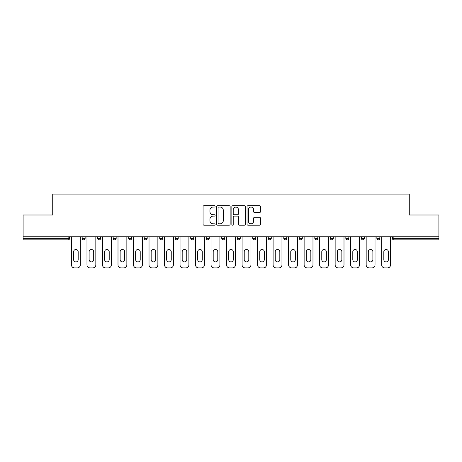 <?xml version="1.0" encoding="UTF-8"?>
<svg xmlns="http://www.w3.org/2000/svg" width="462" height="462" viewBox="0 0 462 462"><rect width="100%" height="100%" fill="white"/><g stroke="black" fill="none" stroke-linecap="round" stroke-linejoin="round"><path stroke-width="0.69" d="M215.09 206.364A0.681 0.681 0 0 0 214.408 205.682L204.042 205.682A0.976 0.976 0 0 0 203.066 206.658L203.066 224.226A0.976 0.976 0 0 0 204.042 225.202L214.408 225.202A0.681 0.681 0 0 0 215.09 224.515A0.681 0.681 0 0 0 214.408 223.833L213.069 223.833A3.124 3.124 0 0 1 209.944 220.709L209.944 219.248A3.124 3.124 0 0 1 213.069 216.124L214.408 216.124A0.681 0.681 0 0 0 215.09 215.442A0.681 0.681 0 0 0 214.408 214.755L213.069 214.755A3.124 3.124 0 0 1 209.944 211.636L209.944 210.17A3.124 3.124 0 0 1 213.069 207.045L214.408 207.045A0.681 0.681 0 0 0 215.09 206.364M259.523 212.56A0.976 0.976 0 0 0 260.499 211.584L260.499 206.658A0.976 0.976 0 0 0 259.523 205.682L248.007 205.682A0.976 0.976 0 0 0 247.031 206.658L247.031 224.226A0.976 0.976 0 0 0 248.007 225.202L259.523 225.202A0.976 0.976 0 0 0 260.499 224.226L260.499 218.272A0.976 0.976 0 0 0 259.523 217.296L254.591 217.296A0.976 0.976 0 0 0 253.615 218.272L253.615 221.223A2.61 2.61 0 0 1 251.005 223.833A2.61 2.61 0 0 1 248.394 221.223L248.394 209.656A2.61 2.61 0 0 1 251.005 207.045A2.61 2.61 0 0 1 253.615 209.656L253.615 211.584A0.976 0.976 0 0 0 254.591 212.56L259.523 212.56M23.1 236.769L23.1 214.992L52.732 214.992L52.732 194.115L409.268 194.115L409.268 214.992L438.9 214.992L438.9 236.769L23.1 236.769L23.1 238.357L68.139 238.357L68.139 236.769M230.145 206.658A0.976 0.976 0 0 0 229.169 205.682L217.654 205.682A0.976 0.976 0 0 0 216.678 206.658L216.678 224.226A0.976 0.976 0 0 0 217.654 225.202L229.169 225.202A0.976 0.976 0 0 0 230.145 224.226L230.145 206.658M232.831 205.682L244.346 205.682A0.976 0.976 0 0 1 245.322 206.658L245.322 224.226A0.976 0.976 0 0 1 244.346 225.202L239.42 225.202A0.976 0.976 0 0 1 238.444 224.226L238.444 217.1A0.976 0.976 0 0 0 237.468 216.124L234.194 216.124A0.976 0.976 0 0 0 233.218 217.1L233.218 224.515A0.681 0.681 0 0 1 232.536 225.202A0.681 0.681 0 0 1 231.855 224.515L231.855 206.658A0.976 0.976 0 0 1 232.831 205.682M68.139 239.847A1.49 1.49 0 0 0 69.629 238.357L68.139 238.357L68.139 239.847A1.49 1.49 0 0 0 69.629 238.357L69.629 236.769L69.629 238.357A1.49 1.49 0 0 1 68.139 239.847L23.1 239.847L23.1 238.357M438.9 236.769L438.9 239.847L393.861 239.847A1.49 1.49 0 0 1 392.371 238.357L392.371 236.769M82.161 236.769L82.161 238.357L82.161 236.769M83.651 239.847A1.49 1.49 0 0 1 82.161 238.357A1.49 1.49 0 0 0 83.651 239.847A1.49 1.49 0 0 0 85.141 238.357L85.141 236.769L85.141 238.357A1.49 1.49 0 0 1 83.651 239.847A1.49 1.49 0 0 1 82.161 238.357L85.141 238.357A1.49 1.49 0 0 1 83.651 239.847M97.667 238.357A1.49 1.49 0 0 0 99.163 239.847A1.49 1.49 0 0 0 100.652 238.357A1.49 1.49 0 0 1 99.163 239.847A1.49 1.49 0 0 0 100.652 238.357L100.652 236.769L100.652 238.357L97.667 238.357A1.49 1.49 0 0 0 99.163 239.847A1.49 1.49 0 0 1 97.667 238.357L97.667 236.769M113.178 236.769L113.178 238.357L113.178 236.769M116.164 236.769L116.164 238.357L116.164 236.769M128.69 236.769L128.69 238.357L128.69 236.769M131.676 236.769L131.676 238.357L131.676 236.769M144.202 238.357A1.49 1.49 0 0 0 145.692 239.847A1.49 1.49 0 0 0 147.182 238.357A1.49 1.49 0 0 1 145.692 239.847A1.49 1.49 0 0 0 147.182 238.357L147.182 236.769L147.182 238.357L144.202 238.357A1.49 1.49 0 0 0 145.692 239.847A1.49 1.49 0 0 1 144.202 238.357L144.202 236.769M162.693 236.769L162.693 238.357L159.713 238.357A1.49 1.49 0 0 0 161.203 239.847A1.49 1.49 0 0 1 159.713 238.357L159.713 236.769M175.219 236.769L175.219 238.357L175.219 236.769M178.205 236.769L178.205 238.357L178.205 236.769M190.731 236.769L190.731 238.357L190.731 236.769M193.717 236.769L193.717 238.357A1.49 1.49 0 0 1 192.227 239.847A1.49 1.49 0 0 1 190.731 238.357L193.717 238.357A1.49 1.49 0 0 1 192.227 239.847M206.243 236.769L206.243 238.357L206.243 236.769M209.228 236.769L209.228 238.357L209.228 236.769M221.754 236.769L221.754 238.357L221.754 236.769M224.734 236.769L224.734 238.357L224.734 236.769M237.266 236.769L237.266 238.357L237.266 236.769M240.246 236.769L240.246 238.357L240.246 236.769M252.772 236.769L252.772 238.357L252.772 236.769M255.757 236.769L255.757 238.357L255.757 236.769M268.283 236.769L268.283 238.357L268.283 236.769M271.269 236.769L271.269 238.357L271.269 236.769M286.781 236.769L286.781 238.357A1.49 1.49 0 0 1 285.285 239.847A1.49 1.49 0 0 1 283.795 238.357L283.795 236.769M302.287 236.769L302.287 238.357A1.49 1.49 0 0 1 300.797 239.847A1.49 1.49 0 0 1 299.307 238.357L299.307 236.769M317.798 236.769L317.798 238.357A1.49 1.49 0 0 1 316.308 239.847A1.49 1.49 0 0 1 314.818 238.357L314.818 236.769M333.31 236.769L333.31 238.357A1.49 1.49 0 0 1 331.82 239.847A1.49 1.49 0 0 1 330.324 238.357L330.324 236.769M347.326 239.847A1.49 1.49 0 0 0 348.822 238.357L348.822 236.769L348.822 238.357A1.49 1.49 0 0 1 347.326 239.847A1.49 1.49 0 0 1 345.836 238.357L345.836 236.769M364.333 236.769L364.333 238.357A1.49 1.49 0 0 1 362.837 239.847A1.49 1.49 0 0 1 361.348 238.357L361.348 236.769M376.859 236.769L376.859 238.357L376.859 236.769M379.839 236.769L379.839 238.357A1.49 1.49 0 0 1 378.349 239.847A1.49 1.49 0 0 1 376.859 238.357L379.839 238.357A1.49 1.49 0 0 1 378.349 239.847M114.674 239.847A1.49 1.49 0 0 1 113.178 238.357A1.49 1.49 0 0 0 114.674 239.847A1.49 1.49 0 0 0 116.164 238.357A1.49 1.49 0 0 1 114.674 239.847A1.49 1.49 0 0 1 113.178 238.357L116.164 238.357A1.49 1.49 0 0 1 114.674 239.847M130.18 239.847A1.49 1.49 0 0 1 128.69 238.357A1.49 1.49 0 0 0 130.18 239.847A1.49 1.49 0 0 0 131.676 238.357A1.49 1.49 0 0 1 130.18 239.847A1.49 1.49 0 0 1 128.69 238.357L131.676 238.357A1.49 1.49 0 0 1 130.18 239.847M161.203 239.847A1.49 1.49 0 0 0 162.693 238.357A1.49 1.49 0 0 1 161.203 239.847A1.49 1.49 0 0 1 159.713 238.357M176.715 239.847A1.49 1.49 0 0 1 175.219 238.357L178.205 238.357A1.49 1.49 0 0 1 176.715 239.847A1.49 1.49 0 0 0 178.205 238.357A1.49 1.49 0 0 1 176.715 239.847M207.733 239.847A1.49 1.49 0 0 1 206.243 238.357A1.49 1.49 0 0 0 207.733 239.847A1.49 1.49 0 0 0 209.228 238.357A1.49 1.49 0 0 1 207.733 239.847A1.49 1.49 0 0 1 206.243 238.357L209.228 238.357M223.244 239.847A1.49 1.49 0 0 1 221.754 238.357A1.49 1.49 0 0 0 223.244 239.847A1.49 1.49 0 0 0 224.734 238.357A1.49 1.49 0 0 1 223.244 239.847A1.49 1.49 0 0 1 221.754 238.357L224.734 238.357A1.49 1.49 0 0 1 223.244 239.847M238.756 239.847A1.49 1.49 0 0 1 237.266 238.357L240.246 238.357A1.49 1.49 0 0 1 238.756 239.847A1.49 1.49 0 0 0 240.246 238.357M254.267 239.847A1.49 1.49 0 0 1 252.772 238.357L255.757 238.357A1.49 1.49 0 0 1 254.267 239.847A1.49 1.49 0 0 0 255.757 238.357M269.773 239.847A1.49 1.49 0 0 1 268.283 238.357A1.49 1.49 0 0 0 269.773 239.847A1.49 1.49 0 0 0 271.269 238.357A1.49 1.49 0 0 1 269.773 239.847A1.49 1.49 0 0 1 268.283 238.357L271.269 238.357M218.728 207.045A0.681 0.681 0 0 0 218.047 207.733L218.047 223.152A0.681 0.681 0 0 0 218.728 223.833L220.143 223.833A3.124 3.124 0 0 0 223.267 220.709L223.267 210.17A3.124 3.124 0 0 0 220.143 207.045L218.728 207.045M238.444 209.708A2.61 2.61 0 0 0 235.834 207.097A2.61 2.61 0 0 0 233.218 209.708L233.218 213.779A0.976 0.976 0 0 0 234.194 214.755L237.468 214.755A0.976 0.976 0 0 0 238.444 213.779L238.444 209.708M78.182 251.778A2.287 2.287 0 0 0 75.895 249.492A2.287 2.287 0 0 0 73.608 251.778A2.287 2.287 0 0 1 75.895 249.492A2.287 2.287 0 0 1 78.182 251.778L78.182 259.632A2.287 2.287 0 0 1 75.895 261.919A2.287 2.287 0 0 1 73.608 259.632A2.287 2.287 0 0 0 75.895 261.919A2.287 2.287 0 0 0 78.182 259.632M71.471 236.769L71.471 264.905L71.471 236.769M74.451 267.885L77.339 267.885L74.451 267.885A2.98 2.98 0 0 1 71.471 264.905M80.319 236.769L80.319 264.905L80.319 236.769M73.608 259.632L73.608 251.778M77.339 267.885A2.98 2.98 0 0 0 80.319 264.905M93.694 251.778A2.287 2.287 0 0 0 91.407 249.492A2.287 2.287 0 0 0 89.12 251.778A2.287 2.287 0 0 1 91.407 249.492A2.287 2.287 0 0 1 93.694 251.778L93.694 259.632A2.287 2.287 0 0 1 91.407 261.919A2.287 2.287 0 0 1 89.12 259.632A2.287 2.287 0 0 0 91.407 261.919A2.287 2.287 0 0 0 93.694 259.632M86.983 236.769L86.983 264.905L86.983 236.769M89.963 267.885L92.845 267.885L89.963 267.885A2.98 2.98 0 0 1 86.983 264.905M95.83 236.769L95.83 264.905L95.83 236.769M109.205 251.778A2.287 2.287 0 0 0 106.918 249.492A2.287 2.287 0 0 0 104.631 251.778A2.287 2.287 0 0 1 106.918 249.492A2.287 2.287 0 0 1 109.205 251.778L109.205 259.632A2.287 2.287 0 0 1 106.918 261.919A2.287 2.287 0 0 1 104.631 259.632A2.287 2.287 0 0 0 106.918 261.919A2.287 2.287 0 0 0 109.205 259.632M102.489 236.769L102.489 264.905L102.489 236.769M105.475 267.885L108.356 267.885L105.475 267.885A2.98 2.98 0 0 1 102.489 264.905M111.342 236.769L111.342 264.905L111.342 236.769M124.711 251.778A2.287 2.287 0 0 0 122.424 249.492A2.287 2.287 0 0 0 120.137 251.778A2.287 2.287 0 0 1 122.424 249.492A2.287 2.287 0 0 1 124.711 251.778L124.711 259.632A2.287 2.287 0 0 1 122.424 261.919A2.287 2.287 0 0 1 120.137 259.632A2.287 2.287 0 0 0 122.424 261.919A2.287 2.287 0 0 0 124.711 259.632M118.001 236.769L118.001 264.905L118.001 236.769M120.986 267.885L123.868 267.885L120.986 267.885A2.98 2.98 0 0 1 118.001 264.905M126.854 236.769L126.854 264.905L126.854 236.769M140.223 251.778A2.287 2.287 0 0 0 137.936 249.492A2.287 2.287 0 0 0 135.649 251.778A2.287 2.287 0 0 1 137.936 249.492A2.287 2.287 0 0 1 140.223 251.778L140.223 259.632A2.287 2.287 0 0 1 137.936 261.919A2.287 2.287 0 0 1 135.649 259.632A2.287 2.287 0 0 0 137.936 261.919A2.287 2.287 0 0 0 140.223 259.632M133.512 236.769L133.512 264.905L133.512 236.769M136.498 267.885L139.38 267.885L136.498 267.885A2.98 2.98 0 0 1 133.512 264.905M142.36 236.769L142.36 264.905L142.36 236.769M155.734 251.778A2.287 2.287 0 0 0 153.448 249.492A2.287 2.287 0 0 0 151.161 251.778A2.287 2.287 0 0 1 153.448 249.492A2.287 2.287 0 0 1 155.734 251.778L155.734 259.632A2.287 2.287 0 0 1 153.448 261.919A2.287 2.287 0 0 1 151.161 259.632A2.287 2.287 0 0 0 153.448 261.919A2.287 2.287 0 0 0 155.734 259.632M149.024 236.769L149.024 264.905L149.024 236.769M152.004 267.885L154.891 267.885L152.004 267.885A2.98 2.98 0 0 1 149.024 264.905M157.871 236.769L157.871 264.905L157.871 236.769M89.12 259.632L89.12 251.778M92.845 267.885A2.98 2.98 0 0 0 95.83 264.905M104.631 259.632L104.631 251.778M108.356 267.885A2.98 2.98 0 0 0 111.342 264.905M120.137 259.632L120.137 251.778M123.868 267.885A2.98 2.98 0 0 0 126.854 264.905M135.649 259.632L135.649 251.778M139.38 267.885A2.98 2.98 0 0 0 142.36 264.905M151.161 259.632L151.161 251.778M154.891 267.885A2.98 2.98 0 0 0 157.871 264.905M171.246 251.778A2.287 2.287 0 0 0 168.959 249.492A2.287 2.287 0 0 0 166.672 251.778A2.287 2.287 0 0 1 168.959 249.492A2.287 2.287 0 0 1 171.246 251.778L171.246 259.632A2.287 2.287 0 0 1 168.959 261.919A2.287 2.287 0 0 1 166.672 259.632A2.287 2.287 0 0 0 168.959 261.919A2.287 2.287 0 0 0 171.246 259.632M164.536 236.769L164.536 264.905L164.536 236.769M167.515 267.885L170.397 267.885L167.515 267.885A2.98 2.98 0 0 1 164.536 264.905M173.383 236.769L173.383 264.905L173.383 236.769M166.672 259.632L166.672 251.778M170.397 267.885A2.98 2.98 0 0 0 173.383 264.905M186.758 251.778A2.287 2.287 0 0 0 184.471 249.492A2.287 2.287 0 0 0 182.184 251.778A2.287 2.287 0 0 1 184.471 249.492A2.287 2.287 0 0 1 186.758 251.778L186.758 259.632A2.287 2.287 0 0 1 184.471 261.919A2.287 2.287 0 0 1 182.184 259.632A2.287 2.287 0 0 0 184.471 261.919A2.287 2.287 0 0 0 186.758 259.632M180.041 236.769L180.041 264.905L180.041 236.769M183.027 267.885L185.909 267.885L183.027 267.885A2.98 2.98 0 0 1 180.041 264.905M188.894 236.769L188.894 264.905L188.894 236.769M182.184 259.632L182.184 251.778M185.909 267.885A2.98 2.98 0 0 0 188.894 264.905M202.264 251.778A2.287 2.287 0 0 0 199.977 249.492A2.287 2.287 0 0 0 197.69 251.778A2.287 2.287 0 0 1 199.977 249.492A2.287 2.287 0 0 1 202.264 251.778L202.264 259.632A2.287 2.287 0 0 1 199.977 261.919A2.287 2.287 0 0 1 197.69 259.632A2.287 2.287 0 0 0 199.977 261.919A2.287 2.287 0 0 0 202.264 259.632M195.553 236.769L195.553 264.905L195.553 236.769M198.539 267.885L201.42 267.885L198.539 267.885A2.98 2.98 0 0 1 195.553 264.905M204.406 236.769L204.406 264.905L204.406 236.769M197.69 259.632L197.69 251.778M201.42 267.885A2.98 2.98 0 0 0 204.406 264.905M217.775 251.778A2.287 2.287 0 0 0 215.488 249.492A2.287 2.287 0 0 0 213.201 251.778A2.287 2.287 0 0 1 215.488 249.492A2.287 2.287 0 0 1 217.775 251.778L217.775 259.632A2.287 2.287 0 0 1 215.488 261.919A2.287 2.287 0 0 1 213.201 259.632A2.287 2.287 0 0 0 215.488 261.919A2.287 2.287 0 0 0 217.775 259.632M211.065 236.769L211.065 264.905L211.065 236.769M214.05 267.885L216.932 267.885L214.05 267.885A2.98 2.98 0 0 1 211.065 264.905M219.912 236.769L219.912 264.905L219.912 236.769M213.201 259.632L213.201 251.778M216.932 267.885A2.98 2.98 0 0 0 219.912 264.905M233.287 251.778A2.287 2.287 0 0 0 231 249.492A2.287 2.287 0 0 0 228.713 251.778A2.287 2.287 0 0 1 231 249.492A2.287 2.287 0 0 1 233.287 251.778L233.287 259.632A2.287 2.287 0 0 1 231 261.919A2.287 2.287 0 0 1 228.713 259.632A2.287 2.287 0 0 0 231 261.919A2.287 2.287 0 0 0 233.287 259.632M226.576 236.769L226.576 264.905L226.576 236.769M229.556 267.885L232.444 267.885L229.556 267.885A2.98 2.98 0 0 1 226.576 264.905M235.424 236.769L235.424 264.905L235.424 236.769M228.713 259.632L228.713 251.778M232.444 267.885A2.98 2.98 0 0 0 235.424 264.905M248.799 251.778A2.287 2.287 0 0 0 246.512 249.492A2.287 2.287 0 0 0 244.225 251.778A2.287 2.287 0 0 1 246.512 249.492A2.287 2.287 0 0 1 248.799 251.778L248.799 259.632A2.287 2.287 0 0 1 246.512 261.919A2.287 2.287 0 0 1 244.225 259.632A2.287 2.287 0 0 0 246.512 261.919A2.287 2.287 0 0 0 248.799 259.632M242.088 236.769L242.088 264.905L242.088 236.769M245.068 267.885L247.95 267.885L245.068 267.885A2.98 2.98 0 0 1 242.088 264.905M250.935 236.769L250.935 264.905L250.935 236.769M244.225 259.632L244.225 251.778M247.95 267.885A2.98 2.98 0 0 0 250.935 264.905M264.31 251.778A2.287 2.287 0 0 0 262.023 249.492A2.287 2.287 0 0 0 259.736 251.778A2.287 2.287 0 0 1 262.023 249.492A2.287 2.287 0 0 1 264.31 251.778L264.31 259.632A2.287 2.287 0 0 1 262.023 261.919A2.287 2.287 0 0 1 259.736 259.632A2.287 2.287 0 0 0 262.023 261.919A2.287 2.287 0 0 0 264.31 259.632M257.594 236.769L257.594 264.905L257.594 236.769M260.58 267.885L263.461 267.885L260.58 267.885A2.98 2.98 0 0 1 257.594 264.905M266.447 236.769L266.447 264.905L266.447 236.769M259.736 259.632L259.736 251.778M263.461 267.885A2.98 2.98 0 0 0 266.447 264.905M279.816 251.778A2.287 2.287 0 0 0 277.529 249.492A2.287 2.287 0 0 0 275.242 251.778A2.287 2.287 0 0 1 277.529 249.492A2.287 2.287 0 0 1 279.816 251.778L279.816 259.632A2.287 2.287 0 0 1 277.529 261.919A2.287 2.287 0 0 1 275.242 259.632A2.287 2.287 0 0 0 277.529 261.919A2.287 2.287 0 0 0 279.816 259.632M273.106 236.769L273.106 264.905L273.106 236.769M276.091 267.885L278.973 267.885L276.091 267.885A2.98 2.98 0 0 1 273.106 264.905M281.959 236.769L281.959 264.905L281.959 236.769M275.242 259.632L275.242 251.778M278.973 267.885A2.98 2.98 0 0 0 281.959 264.905M295.328 251.778A2.287 2.287 0 0 0 293.041 249.492A2.287 2.287 0 0 0 290.754 251.778A2.287 2.287 0 0 1 293.041 249.492A2.287 2.287 0 0 1 295.328 251.778L295.328 259.632A2.287 2.287 0 0 1 293.041 261.919A2.287 2.287 0 0 1 290.754 259.632A2.287 2.287 0 0 0 293.041 261.919A2.287 2.287 0 0 0 295.328 259.632M288.617 236.769L288.617 264.905L288.617 236.769M291.603 267.885L294.485 267.885L291.603 267.885A2.98 2.98 0 0 1 288.617 264.905M297.464 236.769L297.464 264.905L297.464 236.769M290.754 259.632L290.754 251.778M294.485 267.885A2.98 2.98 0 0 0 297.464 264.905M310.839 251.778A2.287 2.287 0 0 0 308.552 249.492A2.287 2.287 0 0 0 306.266 251.778A2.287 2.287 0 0 1 308.552 249.492A2.287 2.287 0 0 1 310.839 251.778L310.839 259.632A2.287 2.287 0 0 1 308.552 261.919A2.287 2.287 0 0 1 306.266 259.632A2.287 2.287 0 0 0 308.552 261.919A2.287 2.287 0 0 0 310.839 259.632M304.129 236.769L304.129 264.905L304.129 236.769M307.109 267.885L309.996 267.885L307.109 267.885A2.98 2.98 0 0 1 304.129 264.905M312.976 236.769L312.976 264.905L312.976 236.769M306.266 259.632L306.266 251.778M309.996 267.885A2.98 2.98 0 0 0 312.976 264.905M326.351 251.778A2.287 2.287 0 0 0 324.064 249.492A2.287 2.287 0 0 0 321.777 251.778A2.287 2.287 0 0 1 324.064 249.492A2.287 2.287 0 0 1 326.351 251.778L326.351 259.632A2.287 2.287 0 0 1 324.064 261.919A2.287 2.287 0 0 1 321.777 259.632A2.287 2.287 0 0 0 324.064 261.919A2.287 2.287 0 0 0 326.351 259.632M319.64 236.769L319.64 264.905L319.64 236.769M322.62 267.885L325.502 267.885L322.62 267.885A2.98 2.98 0 0 1 319.64 264.905M328.488 236.769L328.488 264.905L328.488 236.769M321.777 259.632L321.777 251.778M325.502 267.885A2.98 2.98 0 0 0 328.488 264.905M341.863 251.778A2.287 2.287 0 0 0 339.576 249.492A2.287 2.287 0 0 0 337.289 251.778A2.287 2.287 0 0 1 339.576 249.492A2.287 2.287 0 0 1 341.863 251.778L341.863 259.632A2.287 2.287 0 0 1 339.576 261.919A2.287 2.287 0 0 1 337.289 259.632A2.287 2.287 0 0 0 339.576 261.919A2.287 2.287 0 0 0 341.863 259.632M335.146 236.769L335.146 264.905L335.146 236.769M338.132 267.885L341.014 267.885L338.132 267.885A2.98 2.98 0 0 1 335.146 264.905M343.999 236.769L343.999 264.905L343.999 236.769M337.289 259.632L337.289 251.778M341.014 267.885A2.98 2.98 0 0 0 343.999 264.905M357.369 251.778A2.287 2.287 0 0 0 355.082 249.492A2.287 2.287 0 0 0 352.795 251.778A2.287 2.287 0 0 1 355.082 249.492A2.287 2.287 0 0 1 357.369 251.778L357.369 259.632A2.287 2.287 0 0 1 355.082 261.919A2.287 2.287 0 0 1 352.795 259.632A2.287 2.287 0 0 0 355.082 261.919A2.287 2.287 0 0 0 357.369 259.632M350.658 236.769L350.658 264.905L350.658 236.769M353.644 267.885L356.525 267.885L353.644 267.885A2.98 2.98 0 0 1 350.658 264.905M359.511 236.769L359.511 264.905L359.511 236.769M352.795 259.632L352.795 251.778M356.525 267.885A2.98 2.98 0 0 0 359.511 264.905M372.88 251.778A2.287 2.287 0 0 0 370.593 249.492A2.287 2.287 0 0 0 368.306 251.778A2.287 2.287 0 0 1 370.593 249.492A2.287 2.287 0 0 1 372.88 251.778L372.88 259.632A2.287 2.287 0 0 1 370.593 261.919A2.287 2.287 0 0 1 368.306 259.632A2.287 2.287 0 0 0 370.593 261.919A2.287 2.287 0 0 0 372.88 259.632M366.17 236.769L366.17 264.905L366.17 236.769M369.155 267.885L372.037 267.885L369.155 267.885A2.98 2.98 0 0 1 366.17 264.905M375.017 236.769L375.017 264.905L375.017 236.769M368.306 259.632L368.306 251.778M372.037 267.885A2.98 2.98 0 0 0 375.017 264.905M388.392 251.778A2.287 2.287 0 0 0 386.105 249.492A2.287 2.287 0 0 0 383.818 251.778A2.287 2.287 0 0 1 386.105 249.492A2.287 2.287 0 0 1 388.392 251.778L388.392 259.632A2.287 2.287 0 0 1 386.105 261.919A2.287 2.287 0 0 1 383.818 259.632A2.287 2.287 0 0 0 386.105 261.919A2.287 2.287 0 0 0 388.392 259.632M381.681 236.769L381.681 264.905L381.681 236.769M384.661 267.885L387.549 267.885L384.661 267.885A2.98 2.98 0 0 1 381.681 264.905M390.529 236.769L390.529 264.905L390.529 236.769M383.818 259.632L383.818 251.778M387.549 267.885A2.98 2.98 0 0 0 390.529 264.905M393.861 236.769L393.861 238.357L438.9 238.357M392.371 238.357L393.861 238.357L393.861 239.847M285.285 239.847A1.49 1.49 0 0 0 286.781 238.357L283.795 238.357M300.797 239.847A1.49 1.49 0 0 0 302.287 238.357L299.307 238.357M316.308 239.847A1.49 1.49 0 0 0 317.798 238.357L314.818 238.357M331.82 239.847A1.49 1.49 0 0 0 333.31 238.357L330.324 238.357M348.822 238.357L345.836 238.357M362.837 239.847A1.49 1.49 0 0 0 364.333 238.357L361.348 238.357"/></g></svg>
